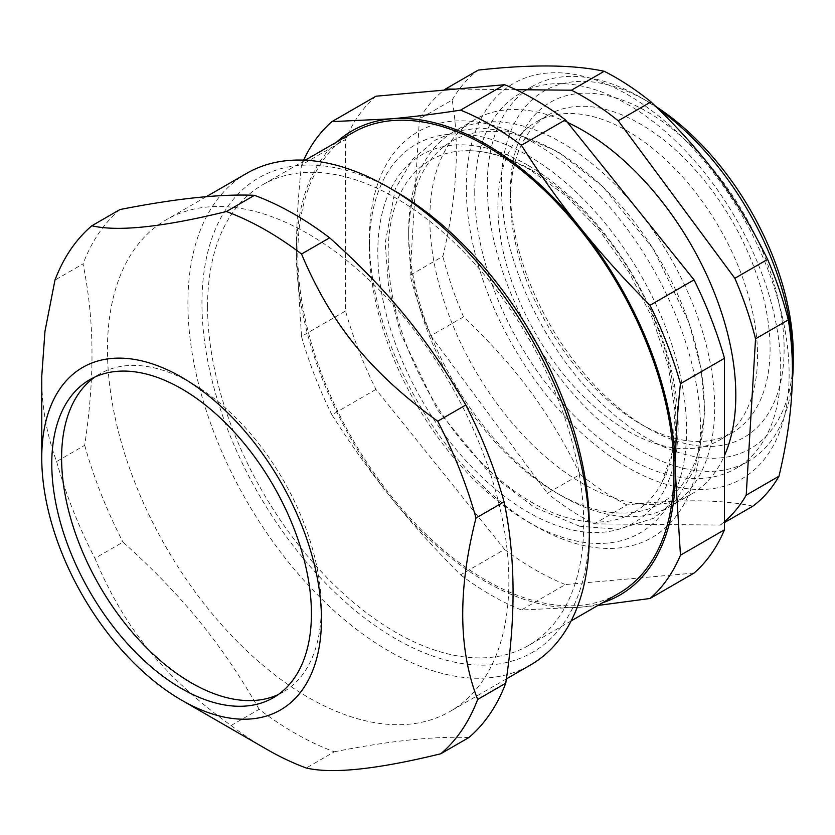 <?xml version="1.0" encoding="UTF-8"?>
<svg xmlns="http://www.w3.org/2000/svg" width="835" height="835" viewBox="0 0 835 835"><rect width="100%" height="100%" fill="white"/><g stroke="black" fill="none" stroke-linecap="round" stroke-linejoin="round"><path stroke-width="0.63" stroke-dasharray="4.17 3.13" d="M278.18 694.616A183.606 106.003 -120 0 0 283.222 692.006A183.606 106.003 -120 0 0 283.232 480A183.606 106.003 -120 0 0 99.626 373.996A183.606 106.003 -120 0 0 94.846 377.065M497.911 206.151A183.606 106.003 -120 0 0 578.05 390.916A183.606 106.003 -120 0 0 719.53 440.108A183.606 106.003 -120 0 0 719.54 228.101A183.606 106.003 -120 0 0 535.934 122.098A183.606 106.003 -120 0 0 497.911 206.151M395.644 191.455A273.911 158.149 -120 0 0 201.966 305.652A273.911 158.149 -120 0 0 396.667 639.349A273.911 158.149 -120 0 0 589.322 526.927M207.571 306.518A265.979 153.567 60 0 1 262.649 184.765A265.979 153.567 60 0 1 528.628 338.321A265.979 153.567 60 0 1 528.628 645.445A265.979 153.567 60 0 1 323.667 574.188A265.979 153.567 60 0 1 207.571 306.518M41.75 376.314L41.76 378.902C41.907 407.73 46.864 435.265 56.623 461.515L84.7 445.305C89.877 410.434 92.299 378.641 91.975 349.917C91.777 321.12 88.802 292.448 83.041 263.891L54.964 280.101M259.142 709.312C221.651 643.681 182.176 595.219 122.975 542.124L94.908 558.323C124.457 628.546 163.921 677.008 231.076 725.521L259.142 709.312A317.582 183.356 -120 0 0 334.324 751.792L306.247 768.002M468.832 737.566C434.847 736.042 390.018 740.781 334.324 751.792M56.623 461.515A317.582 183.356 -120 0 0 94.908 558.323M231.076 725.521A317.582 183.356 -120 0 0 266.313 749.068M84.7 445.305A317.582 183.356 -120 0 0 122.975 542.124M119.937 209.554A317.582 183.356 -120 0 0 83.041 263.891M107.464 352.193A283.837 163.879 -120 0 0 232.339 636.416A283.837 163.879 -120 0 0 450.075 711.42A283.837 163.879 -120 0 0 450.086 383.672A283.837 163.879 -120 0 0 166.238 219.793A283.837 163.879 -120 0 0 107.464 352.193M246.701 173.346A283.837 163.879 -120 0 0 187.927 305.746A283.837 163.879 -120 0 0 312.801 589.959A283.837 163.879 -120 0 0 530.538 664.963M408.68 236.869A209.063 120.71 60 0 1 542.677 144.278A209.063 120.71 60 0 1 701.755 374.257A209.063 120.71 60 0 1 597.547 509.903A209.063 120.71 60 0 1 556.517 492.921A209.063 120.71 60 0 1 408.68 236.869L408.68 230.919A216.349 124.916 -120 0 0 561.663 495.896A216.349 124.916 -120 0 0 669.847 506.615A216.349 124.916 -120 0 0 669.847 256.794A216.349 124.916 -120 0 0 453.488 131.878A216.349 124.916 -120 0 0 408.68 230.919M531.989 170.288A203.416 117.443 -120 0 0 470.293 150.728A203.416 117.443 -120 0 0 397.491 317.592A203.416 117.443 -120 0 0 571.912 518.994A203.416 117.443 -120 0 0 661.925 482.64A203.416 117.443 -120 0 0 531.989 170.288M430.797 335.764L547.416 493.276L580.179 474.363C549.012 411.331 516.447 367.337 463.55 316.851L430.797 335.764A258.036 148.974 60 0 1 410.11 275.258L442.863 256.345C456.839 197.958 459.949 145.854 452.184 100.012L419.431 118.925A258.036 148.974 60 0 1 444.043 90.128M752.888 506.146C721.774 499.476 679.794 499.079 626.949 504.956L594.186 523.869A258.036 148.974 60 0 1 547.416 493.276M594.186 523.869L720.125 525.058L724.477 522.543M724.477 521.614A258.036 148.974 60 0 1 720.125 525.058M515.936 89.679L455.503 89.105M419.431 118.925L410.11 275.258M567.487 122.421A216.349 124.916 -120 0 0 474.645 119.666A216.349 124.916 -120 0 0 429.837 218.707A216.349 124.916 -120 0 0 524.276 436.434A216.349 124.916 -120 0 0 690.994 494.404A216.349 124.916 -120 0 0 724.477 455.534M617.013 460.878A228.258 131.784 60 0 1 493.621 99.97A228.258 131.784 60 0 1 772.563 282.46A228.258 131.784 60 0 1 617.013 460.878M474.75 192.781A216.349 124.916 60 0 1 519.558 93.739A216.349 124.916 60 0 1 735.906 218.645A216.349 124.916 60 0 1 735.906 468.466A216.349 124.916 60 0 1 569.188 410.507A216.349 124.916 60 0 1 474.75 192.781M626.949 504.956A258.036 148.974 60 0 1 603.465 491.345A258.036 148.974 60 0 1 580.179 474.363M463.55 316.851A258.036 148.974 60 0 1 442.863 256.345M452.184 100.012A258.036 148.974 60 0 1 478.267 70.098M658.189 108.78A216.349 124.916 -120 0 0 640.268 97.215A216.349 124.916 -120 0 0 532.093 86.506A216.349 124.916 -120 0 0 487.285 185.547A216.349 124.916 -120 0 0 581.724 403.274A216.349 124.916 -120 0 0 748.442 461.233A216.349 124.916 -120 0 0 792.238 381.866M375.948 389.413L331.933 414.828C350.721 444.429 370.458 472.088 391.135 497.785C411.791 523.503 434.931 549.19 460.565 574.845L504.58 549.44L375.948 389.413A287.814 166.165 -120 0 1 345.523 311.006L345.523 139.497L301.508 164.902C298.085 196.496 296.383 226.066 296.404 253.61L301.508 336.421L345.523 311.006M694.052 573.071L565.42 584.563L521.405 609.978L580.617 607.181L597.891 605.459M336.609 142.065A267.962 154.705 -120 0 0 296.404 253.61A267.962 154.705 -120 0 0 391.135 497.785A267.962 154.705 -120 0 0 580.617 607.181A267.962 154.705 -120 0 0 602.588 602.745M303.627 160.132A287.814 166.165 -120 0 0 301.508 164.902M460.565 574.845A287.814 166.165 -120 0 0 521.405 609.978M504.58 549.44A287.814 166.165 -120 0 0 565.42 584.563M375.948 96.213A287.814 166.165 -120 0 0 345.523 139.497M369.383 247.129A224.291 129.498 -120 0 0 527.981 521.833A224.291 129.498 -120 0 0 686.579 430.265A224.291 129.498 -120 0 0 527.981 155.56A224.291 129.498 -120 0 0 369.383 247.129L369.383 239.029A234.218 135.228 -120 0 0 534.995 525.883A234.218 135.228 -120 0 0 700.617 430.265A234.218 135.228 -120 0 0 535.005 143.401A234.218 135.228 -120 0 0 369.383 239.029M301.508 336.421A287.814 166.165 -120 0 0 331.933 414.828M352.892 132.661A265.979 153.567 -120 0 0 297.803 254.424A265.979 153.567 -120 0 0 413.899 522.084A265.979 153.567 -120 0 0 618.86 593.351M510.435 198.918A183.606 106.003 -120 0 0 640.268 423.783A183.606 106.003 -120 0 0 732.065 432.874A183.606 106.003 -120 0 0 732.065 220.868A183.606 106.003 -120 0 0 548.459 114.865A183.606 106.003 -120 0 0 510.435 198.918L510.435 190.808A193.532 111.733 -120 0 0 647.282 427.833A193.532 111.733 -120 0 0 784.128 348.821A193.532 111.733 -120 0 0 647.282 111.806A193.532 111.733 -120 0 0 510.435 190.808M655.809 106.473A206.433 119.186 -120 0 0 647.282 101.265A206.433 119.186 -120 0 0 501.313 185.547A206.433 119.186 -120 0 0 647.282 438.365A206.433 119.186 -120 0 0 793.25 354.092M527.981 165.288A212.382 122.62 -120 0 0 397.93 350.314A212.382 122.62 -120 0 0 658.043 500.489A212.382 122.62 -120 0 0 527.981 165.288M99.626 373.996L89.804 379.674M283.222 692.006L273.4 697.684M206.214 196.716L166.238 219.793M506.365 678.928L450.075 711.42M579.72 526.248L534.337 507.325L490.354 474.05L437.383 409.724L400.456 333.269L388.63 287.167L385.165 243.204L395.352 188.658L412.814 159.109L435.64 139.894L456.682 131.147L479.801 127.912L511.886 131.836L558.177 151.845L602.86 186.633L653.335 248.997L688.917 322.404L701.129 368.799L704.928 413.106L694.96 468.425L676.653 499.309L653.701 518.222L618.672 529.265L579.72 526.248M532.093 86.506L519.558 93.739M748.442 461.233L735.906 468.466M556.517 492.921L561.663 495.896M661.925 482.64L672.707 450.785L674.983 410.935L668.198 365.897L652.657 318.803L629.35 272.795L599.78 230.877L565.9 195.787L530.037 169.829C508.588 157.606 488.673 151.239 470.293 150.728M527.981 521.833L534.995 525.883M305.192 160.205L262.649 184.765M571.161 620.885L528.628 645.445M548.459 114.865L535.934 122.098M732.065 432.874L719.53 440.108M640.268 423.783L647.282 427.833M647.282 101.265L640.268 97.215M474.645 119.666L453.488 131.878M690.994 494.404L669.847 506.615"/><path stroke-width="1.25" d="M94.846 377.065A183.606 106.003 -120 0 0 61.602 459.647A183.606 106.003 -120 0 0 139.184 640.08A183.606 106.003 -120 0 0 278.18 694.616M506.365 678.928L530.538 664.963A283.837 163.879 -120 0 0 589.322 535.026L589.322 526.927A273.911 158.149 -120 0 0 395.644 191.455L388.619 187.405A283.837 163.879 -120 0 0 246.701 173.346L206.214 196.716M119.937 209.554C175.632 198.553 220.471 193.803 254.456 195.327L226.379 211.537C162.741 227.13 117.902 231.879 91.86 225.763L119.937 209.554M91.86 225.763A317.582 183.356 -120 0 0 54.964 280.101L44.975 331.234L41.75 376.314L41.75 457.935A197.78 114.186 -120 0 0 41.76 459.647A197.78 114.186 -120 0 0 181.602 700.158A197.78 114.186 -120 0 0 321.454 619.424A197.78 114.186 -120 0 0 181.602 377.19A197.78 114.186 -120 0 0 41.75 457.935M181.602 700.158L266.313 749.068A317.582 183.356 -120 0 0 306.247 768.002C332.288 774.108 377.128 769.369 440.765 753.775L468.832 737.566A317.582 183.356 -120 0 0 505.728 683.228L477.662 699.438C458.311 649.818 457.757 589.353 476.002 518.024L504.079 501.814C515.477 556.016 516.03 616.491 505.728 683.228M329.627 237.808C388.828 290.914 428.303 339.375 465.794 405.006L437.728 421.205C370.573 372.702 331.109 324.241 301.55 254.017L329.627 237.808A317.582 183.356 -120 0 0 254.456 195.327M440.765 753.775A317.582 183.356 -120 0 0 477.662 699.438M476.002 518.024A317.582 183.356 -120 0 0 437.728 421.205M301.55 254.017A317.582 183.356 -120 0 0 226.379 211.537M504.079 501.814A317.582 183.356 -120 0 0 465.794 405.006M51.78 465.314A183.606 106.003 -120 0 0 132.556 649.16A183.606 106.003 -120 0 0 273.4 697.684A183.606 106.003 -120 0 0 273.4 485.678A183.606 106.003 -120 0 0 89.804 379.674A183.606 106.003 -120 0 0 51.78 465.314M589.322 535.026A283.837 163.879 -120 0 0 388.619 187.405M746.208 495.134L755.539 338.812L788.292 319.899C796.047 365.73 792.947 417.844 778.971 476.221L746.208 495.134A258.036 148.974 60 0 1 724.477 521.614M734.842 278.295L618.224 120.793L650.987 101.88C703.874 152.367 736.449 196.35 767.605 259.382L734.842 278.295A258.036 148.974 60 0 1 755.539 338.812M455.503 89.105L445.514 89.011L478.267 70.098C531.123 64.222 573.102 64.619 604.216 71.278L571.453 90.19A258.036 148.974 60 0 1 618.224 120.793M571.453 90.19L515.936 89.679M444.043 90.128A258.036 148.974 60 0 1 445.514 89.011M724.477 455.534A216.349 124.916 -120 0 0 567.487 122.421M724.477 522.543L752.888 506.146A258.036 148.974 60 0 0 778.971 476.221M604.216 71.278A258.036 148.974 60 0 1 650.987 101.88M767.605 259.382A258.036 148.974 60 0 1 788.292 319.899M792.238 381.866A216.349 124.916 -120 0 0 793.25 362.192A216.349 124.916 -120 0 0 658.189 108.78M504.58 84.721L460.565 110.136C434.931 114.092 411.791 116.994 391.135 118.831L331.933 121.628L375.948 96.213L504.58 84.721A287.814 166.165 -120 0 1 565.42 119.854L694.052 279.871L650.037 305.286C624.403 279.631 601.263 253.944 580.617 228.226C559.93 202.529 540.193 174.87 521.405 145.259L565.42 119.854M724.477 529.797L680.462 555.202L675.358 472.401C675.338 444.857 677.039 415.287 680.462 383.693L724.477 358.278L724.477 529.797A287.814 166.165 -120 0 1 694.052 573.071L650.037 598.486A287.814 166.165 -120 0 0 680.462 555.202M597.891 605.459L650.037 598.486M602.588 602.745A267.962 154.705 -120 0 0 675.358 472.401A267.962 154.705 -120 0 0 580.617 228.226A267.962 154.705 -120 0 0 391.135 118.831A267.962 154.705 -120 0 0 336.609 142.065M680.462 383.693A287.814 166.165 -120 0 0 650.037 305.286M521.405 145.259A287.814 166.165 -120 0 0 460.565 110.136M331.933 121.628A287.814 166.165 -120 0 0 303.627 160.132M724.477 358.278A287.814 166.165 -120 0 0 694.052 279.871M571.161 620.885L618.86 593.351A265.979 153.567 -120 0 0 618.871 286.228A265.979 153.567 -120 0 0 352.892 132.661L305.192 160.205M793.25 362.192L793.25 354.092A206.433 119.186 -120 0 0 655.809 106.473"/></g></svg>
